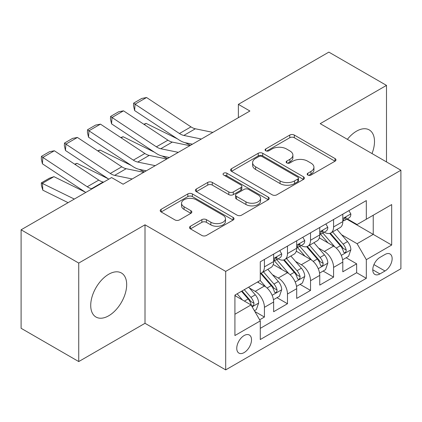 <?xml version="1.0" encoding="UTF-8"?>
<svg xmlns="http://www.w3.org/2000/svg" width="422" height="422" viewBox="0 0 422 422"><rect width="100%" height="100%" fill="white"/><g stroke="black" fill="none" stroke-linecap="round" stroke-linejoin="round"><path stroke-width="0.63" d="M307.828 175.067A2.242 1.292 0 0 0 310.998 175.067L335.042 161.188A3.202 1.846 0 0 0 335.975 159.88A3.202 1.846 0 0 0 335.042 158.577L294.308 135.061A3.202 1.846 0 0 0 289.782 135.061L265.744 148.94A2.242 1.292 0 0 0 265.085 149.852A2.242 1.292 0 0 0 265.744 150.77A2.242 1.292 0 0 0 268.909 150.77L272.021 148.971A10.239 5.913 0 0 1 286.501 148.971L289.898 150.934A10.239 5.913 0 0 1 292.894 155.111A10.239 5.913 0 0 1 289.898 159.294L286.786 161.088A2.242 1.292 0 0 0 286.132 162.006A2.242 1.292 0 0 0 286.786 162.918A2.242 1.292 0 0 0 289.956 162.918L293.063 161.125A10.239 5.913 0 0 1 307.548 161.125L310.94 163.082A10.239 5.913 0 0 1 313.942 167.265A10.239 5.913 0 0 1 310.94 171.443L307.828 173.242A2.242 1.292 0 0 0 307.174 174.154A2.242 1.292 0 0 0 307.828 175.067L307.828 173.242M108.702 315.783A25.431 14.68 120 0 0 125.313 293.369A25.431 14.68 120 0 0 121.415 272.992A25.431 14.68 120 0 0 108.702 274.253A25.431 14.68 120 0 0 92.091 296.661A25.431 14.68 120 0 0 95.989 317.038A25.431 14.68 120 0 0 108.702 315.783M372.004 153.555A25.431 14.68 120 0 0 369.239 129.918A25.431 14.68 120 0 0 356.521 131.173A25.431 14.68 120 0 0 347.38 139.339M244.138 352.581A10.434 6.024 120 0 0 250.953 343.387A10.434 6.024 120 0 0 249.355 335.026A10.434 6.024 120 0 0 244.138 335.543A10.434 6.024 120 0 0 237.322 344.737A10.434 6.024 120 0 0 238.921 353.098A10.434 6.024 120 0 0 244.138 352.581M190.449 226.25A3.202 1.846 0 0 0 189.51 227.553A3.202 1.846 0 0 0 190.449 228.861L201.874 235.46A3.202 1.846 0 0 0 206.4 235.46L233.102 220.041A3.202 1.846 0 0 0 234.036 218.738A3.202 1.846 0 0 0 233.102 217.43L192.369 193.914A3.202 1.846 0 0 0 187.843 193.914L161.141 209.328A3.202 1.846 0 0 0 160.207 210.636A3.202 1.846 0 0 0 161.141 211.944L174.945 219.909A3.202 1.846 0 0 0 179.471 219.909L190.897 213.316A3.202 1.846 0 0 0 191.836 212.008A3.202 1.846 0 0 0 190.897 210.699L184.055 206.748A8.561 4.943 0 0 1 181.544 203.256A8.561 4.943 0 0 1 186.83 198.688A8.561 4.943 0 0 1 196.161 199.759L222.974 215.241A8.561 4.943 0 0 1 225.48 218.738A8.561 4.943 0 0 1 220.2 223.301A8.561 4.943 0 0 1 210.868 222.23L206.4 219.651A3.202 1.846 0 0 0 201.874 219.651L190.449 226.25L190.449 228.861M145.01 224.81L78.735 263.075L21.1 229.8L21.1 328.29L78.735 361.564L145.01 323.299L225.696 369.883L225.696 271.393L145.01 224.81L145.01 323.299M386.494 161.921L386.494 85.392L320.214 123.657L400.9 170.24L225.696 271.393M386.494 85.392L328.859 52.117L238.377 104.355L238.377 117.664M21.1 229.8L111.582 177.556L123.108 184.214L249.903 111.012L238.377 104.355M272.248 194.827A3.202 1.846 0 0 0 276.774 194.827L303.476 179.413A3.202 1.846 0 0 0 304.41 178.105A3.202 1.846 0 0 0 303.476 176.802L262.742 153.286A3.202 1.846 0 0 0 258.217 153.286L231.514 168.7A3.202 1.846 0 0 0 230.581 170.008A3.202 1.846 0 0 0 231.514 171.311L272.248 194.827M224.604 175.552A2.242 1.292 0 0 1 226.878 175.868L226.878 173.205L268.286 197.116A3.202 1.846 0 0 1 269.225 198.419A3.202 1.846 0 0 1 268.286 199.727L241.584 215.141A3.202 1.846 0 0 1 237.058 215.141L196.33 191.63L196.33 189.014A3.202 1.846 0 0 0 195.391 190.322A3.202 1.846 0 0 0 196.33 191.63M196.33 189.014L207.756 182.415A3.202 1.846 0 0 1 212.282 182.415L228.803 191.952A3.202 1.846 0 0 0 233.329 191.952L240.909 187.579A3.202 1.846 0 0 0 241.843 186.271A3.202 1.846 0 0 0 240.909 184.963L223.707 175.035A2.242 1.292 0 0 1 223.053 174.122A2.242 1.292 0 0 1 224.435 172.925A2.242 1.292 0 0 1 226.878 173.205M259.641 319.807L264.425 317.043L254.856 311.52M249.418 288.015L255.204 291.359A13.04 7.527 60 0 1 264.425 307.327L273.646 302.004L273.646 311.721L287.477 303.734L276.99 297.679M272.47 274.706L278.256 278.045A13.04 7.527 60 0 1 287.477 294.018L296.698 288.695L296.698 298.412L310.534 290.426L300.042 284.37M295.521 261.397L301.308 264.736A13.04 7.527 60 0 1 310.534 280.709L319.755 275.387L319.755 285.103L333.586 277.117L333.586 267.4A13.04 7.527 -120 0 0 324.365 251.428L318.573 248.089M323.094 271.061L333.586 277.117M273.646 302.004A13.04 7.527 -120 0 0 264.425 286.032L257.51 282.038M296.698 288.695A13.04 7.527 -120 0 0 287.477 272.723L273.224 264.494M319.755 275.387A13.04 7.527 -120 0 0 310.534 259.414L296.276 251.185M384.996 254.487L379.921 257.42A10.107 5.834 120 0 0 373.317 266.324A10.107 5.834 120 0 0 374.868 274.421A10.107 5.834 120 0 0 379.921 273.92L384.996 270.993A10.107 5.834 120 0 0 391.595 262.088A10.107 5.834 120 0 0 390.044 253.991A10.107 5.834 120 0 0 384.996 254.487M225.696 369.883L400.9 268.73L400.9 170.24M234.917 314.248L251.053 304.932L260.274 320.905L260.274 339.536L366.322 278.314L366.322 259.678L357.102 243.71L341.63 234.774M260.274 320.905L234.917 335.543L234.917 295.083L260.274 280.44L260.274 261.809L366.322 200.587L366.322 219.218L391.679 204.58L391.679 245.04L366.322 259.678M278.135 258.813L278.256 258.881A13.04 7.527 60 0 0 284.776 259.525L293.997 254.202A13.04 7.527 -120 0 0 296.698 248.231L296.698 240.777M301.192 245.504L301.308 245.572A13.04 7.527 60 0 0 307.833 246.216L317.054 240.893A13.04 7.527 -120 0 0 319.755 234.922L319.755 227.469M260.274 328.358L356.637 272.723L356.637 263.808L342.806 271.794L342.806 262.078A13.04 7.527 -120 0 0 333.586 246.105L319.327 237.871M324.244 232.19L324.365 232.264A13.04 7.527 -120 0 0 330.885 232.907A13.04 7.527 -120 0 0 333.586 226.936L333.586 219.482M330.885 232.907L340.106 227.585A13.04 7.527 -120 0 0 342.806 221.613L342.806 214.16M264.425 259.414L264.425 266.868A13.04 7.527 60 0 1 261.724 272.839A13.04 7.527 60 0 1 260.274 273.361M261.724 272.839L270.945 267.511A13.04 7.527 -120 0 0 273.646 261.545L273.646 254.091M287.477 246.105L287.477 253.559A13.04 7.527 60 0 1 284.776 259.525M310.534 232.796L310.534 240.25A13.04 7.527 60 0 1 307.833 246.216M310.534 280.709L310.534 290.426M287.477 294.018L287.477 303.734M264.425 307.327L264.425 317.043M251.053 304.932L234.917 295.616M357.102 243.71L373.238 234.389L373.238 215.225L391.679 204.58M346.837 219.15L391.679 245.04M347.295 218.881L357.102 224.541L366.322 219.218M78.735 263.075L78.735 361.564M346.151 257.752L356.637 263.808M356.637 272.723L366.322 278.314M308.725 175.383L310.94 174.107A10.239 5.913 0 0 0 313.942 169.924L313.942 167.265M292.894 155.111L292.894 157.775A10.239 5.913 0 0 1 289.898 161.953L287.683 163.235M334.999 161.215L294.308 137.72A3.202 1.846 0 0 0 289.782 137.72L266.635 151.087M303.434 179.44L262.742 155.945A3.202 1.846 0 0 0 258.217 155.945L231.557 171.337M297.816 179.023A2.242 1.292 0 0 0 298.475 178.105A2.242 1.292 0 0 0 297.816 177.193L262.067 156.551A2.242 1.292 0 0 0 258.897 156.551L255.616 158.445A10.239 5.913 0 0 0 252.614 162.623A10.239 5.913 0 0 0 255.616 166.806L280.055 180.917A10.239 5.913 0 0 0 294.535 180.917L297.816 179.023L297.816 181.682A2.242 1.292 0 0 0 298.475 180.769L298.475 178.105M252.614 162.623L252.614 165.287A10.239 5.913 0 0 0 255.616 169.47L255.616 166.806M297.816 181.682L294.535 183.575A10.239 5.913 0 0 1 280.055 183.575L255.616 169.47M196.372 191.651L207.756 185.079L207.756 182.415M241.843 186.271L241.843 188.935A3.202 1.846 0 0 1 240.909 190.238L233.329 194.616A3.202 1.846 0 0 1 228.803 194.616L212.282 185.079A3.202 1.846 0 0 0 207.756 185.079M226.878 175.868L268.244 199.754M245.942 201.848A8.561 4.943 0 0 0 255.273 202.924A8.561 4.943 0 0 0 260.553 198.356A8.561 4.943 0 0 0 258.048 194.858L248.6 189.404A3.202 1.846 0 0 0 244.074 189.404L236.494 193.782A3.202 1.846 0 0 0 235.555 195.091A3.202 1.846 0 0 0 236.494 196.394L245.942 201.848L245.942 204.512A8.561 4.943 0 0 0 255.273 205.583A8.561 4.943 0 0 0 260.553 201.02L260.553 198.356M235.555 195.091L235.555 197.749A3.202 1.846 0 0 0 236.494 199.057L236.494 196.394M245.942 204.512L236.494 199.057M225.48 218.738L225.48 221.397A8.561 4.943 0 0 1 220.2 225.965A8.561 4.943 0 0 1 210.868 224.894L206.4 222.315A3.202 1.846 0 0 0 201.874 222.315L190.491 228.888M181.544 203.256L181.544 205.915A8.561 4.943 0 0 0 184.055 209.412L184.055 206.748M190.855 213.337L184.055 209.412M233.06 220.068L192.369 196.578A3.202 1.846 0 0 0 187.843 196.578L161.188 211.965M342.611 259.794L348.572 256.354L350.872 249.697A8.64 4.99 -120 0 0 347.512 241.584L336.978 229.389M143.797 124.232L146.154 123.419L177.451 138.875M185.226 142.71L190.491 145.31M334.868 246.949L322.83 233.007M328.015 242.887L321.026 234.801A20.704 11.953 -120 0 0 320.388 234.078M329.709 233.377L340.364 245.709A8.64 4.99 60 0 1 343.445 251.665L344.072 252.688L345.238 252.525L346.019 251.575L346.209 250.067A8.64 4.99 -120 0 0 343.128 244.116L332.594 231.921M330.336 233.176L341.783 246.427A4.399 2.543 60 0 1 342.891 248.152L346.209 250.067M146.154 123.419L144.24 124.527M201.363 139.033L183.818 135.436A16.3 9.411 60 0 1 179.45 133.521L135.045 104.176L134.629 110.575L179.033 139.919A24.45 14.116 -120 0 0 185.585 142.794L192.427 144.192M348.915 210.636L350.872 214.028A8.64 4.99 60 0 1 349.084 217.852L344.705 220.379A8.64 4.99 -120 0 0 346.209 218.39L346.029 217.62L344.948 217.836L343.445 219.983A8.64 4.99 60 0 1 342.806 221.212M212.888 132.381L195.344 128.784A16.3 9.411 60 0 1 190.976 126.869L146.571 97.519L135.045 104.176L133.658 103.121L141.729 98.463L146.571 97.519M343.097 220.785L343.128 220.785A8.64 4.99 -120 0 0 344.705 220.379M134.629 110.575L133.494 105.679L133.658 103.121M319.559 273.103L325.515 269.663L327.82 263.006A8.64 4.99 -120 0 0 324.455 254.893L313.926 242.697M120.745 137.54L123.103 136.728L154.399 152.184M162.169 156.024L167.434 158.625M311.811 260.258L299.773 246.321M304.964 256.196L297.974 248.11A20.704 11.953 -120 0 0 297.336 247.387M306.657 246.685L317.312 259.018A8.64 4.99 60 0 1 320.388 264.974L321.021 265.997L322.186 265.834L322.967 264.884L323.157 263.375A8.64 4.99 -120 0 0 320.076 257.425L309.542 245.229M307.285 246.485L318.731 259.741A4.399 2.543 60 0 1 319.839 261.461L323.157 263.375M123.103 136.728L121.188 137.836M296.508 286.411L302.463 282.972L304.768 276.315A8.64 4.99 -120 0 0 301.403 268.202L290.869 256.012M97.693 150.854L100.051 150.037L131.347 165.493M139.118 169.333L144.382 171.933M288.759 273.567L276.721 259.63M281.912 269.51L274.922 261.418A20.704 11.953 -120 0 0 274.279 260.696M283.605 259.994L294.255 272.332A8.64 4.99 60 0 1 297.336 278.283L297.964 279.306L299.135 279.142L299.915 278.193L300.105 276.684A8.64 4.99 -120 0 0 297.025 270.734L286.491 258.538M284.228 259.794L295.68 273.05A4.399 2.543 60 0 1 296.787 274.769L300.105 276.684M100.051 150.037L98.131 151.145M273.451 299.72L279.411 296.281L281.717 289.624A8.64 4.99 -120 0 0 278.351 281.516L267.817 269.32M74.636 164.163L76.994 163.346L108.296 178.801M265.707 286.876L260.195 280.493M258.855 282.819L257.958 281.78M260.548 273.303L271.204 285.641A8.64 4.99 60 0 1 274.284 291.591L274.912 292.615L276.078 292.451L276.864 291.502L277.048 289.993A8.64 4.99 -120 0 0 273.968 284.043L263.439 271.847M261.176 273.103L272.623 286.359A4.399 2.543 60 0 1 273.736 288.078L277.048 289.993M76.994 163.346L75.079 164.453M254.397 310.724L256.354 309.59L258.66 302.938A8.64 4.99 -120 0 0 255.299 294.825L248.663 287.145M53.942 176.66L42.416 183.312L42.833 190.19L41.446 185.654L41.282 182.9L49.348 178.242L53.942 176.66L85.239 192.115M242.476 299.979L237.138 293.802M41.282 182.9L74.325 199.068M68.095 202.665L42.833 190.19M235.803 296.128L234.917 295.099M241.521 291.27L248.152 298.95A8.64 4.99 60 0 1 251.232 304.9L251.86 305.924L253.026 305.76L253.807 304.811L253.997 303.302A8.64 4.99 -120 0 0 250.916 297.352L244.285 289.677M242.054 290.964L249.571 299.667A4.399 2.543 60 0 1 250.679 301.387L253.997 303.302M178.311 152.347L160.766 148.744A16.3 9.411 60 0 1 156.398 146.83L111.994 117.485L111.577 123.883L155.982 153.228A24.45 14.116 -120 0 0 162.533 156.103L169.375 157.506M325.863 223.945L327.82 227.337A8.64 4.99 60 0 1 326.032 231.161L321.654 233.688A8.64 4.99 -120 0 0 323.157 231.699L322.972 230.929L321.896 231.145L320.388 233.297A8.64 4.99 60 0 1 319.755 234.526M189.837 145.69L172.292 142.093A16.3 9.411 60 0 1 167.924 140.178L123.519 110.833L111.994 117.485L110.606 116.43L118.677 111.772L123.519 110.833M320.04 234.094L320.076 234.094A8.64 4.99 -120 0 0 321.654 233.688M111.577 123.883L110.443 118.988L110.606 116.43M155.254 165.656L137.714 162.059A16.3 9.411 60 0 1 133.341 160.144L88.936 130.794L88.525 137.192L132.93 166.537A24.45 14.116 -120 0 0 139.482 169.412L146.318 170.815M302.811 237.254L304.768 240.645A8.64 4.99 60 0 1 302.98 244.47L298.597 246.997A8.64 4.99 -120 0 0 300.105 245.008L299.921 244.243L298.839 244.454L297.336 246.606A8.64 4.99 60 0 1 296.698 247.835M166.78 158.999L149.24 155.401A16.3 9.411 60 0 1 144.873 153.487L100.462 124.142L88.936 130.794L87.554 129.739L95.62 125.081L100.462 124.142M296.988 247.403L297.025 247.403A8.64 4.99 -120 0 0 298.597 246.997M88.525 137.192L87.386 132.302L87.554 129.739M132.202 178.965L114.657 175.367A16.3 9.411 60 0 1 110.29 173.453L65.885 144.108L65.468 150.501L108.823 179.155M122.781 184.024L123.266 184.124M279.754 250.562L281.717 253.954A8.64 4.99 60 0 1 279.928 257.779L275.545 260.305A8.64 4.99 -120 0 0 277.048 258.317L276.869 257.552L275.788 257.768L274.284 259.915A8.64 4.99 60 0 1 273.646 261.144M143.728 172.308L126.183 168.71A16.3 9.411 60 0 1 121.816 166.795L77.411 137.451L65.885 144.108L64.503 143.053L72.568 138.395L77.411 137.451M273.936 260.712L273.968 260.712A8.64 4.99 -120 0 0 275.545 260.305M65.468 150.501L64.334 145.611L64.503 143.053M92.138 188.787L91.606 188.676A16.3 9.411 60 0 1 87.238 186.761L42.833 157.417L42.416 163.81L85.771 192.464M103.664 182.13L103.132 182.019A16.3 9.411 60 0 1 98.764 180.104L54.359 150.76L42.833 157.417L41.446 156.362L49.516 151.704L54.359 150.76M42.416 163.81L41.282 158.92L41.446 156.362M255.204 291.359L264.425 286.032M278.256 278.045L287.477 272.723M301.308 264.736L310.534 259.414M324.365 251.428L333.586 246.105M333.586 226.936L342.806 221.613M264.425 266.868L273.646 261.545M287.477 253.559L296.698 248.231M310.534 240.25L319.755 234.922M333.586 267.4L342.806 262.078M373.939 264.61L384.996 270.993M372.774 269.795L379.921 273.92M310.94 174.107L310.94 171.443M286.786 162.918L286.786 161.088M289.898 161.953L289.898 159.294M265.744 150.77L265.744 148.94M289.782 137.72L289.782 135.061M294.308 137.72L294.308 135.061M335.042 161.188L335.042 158.577M231.514 171.311L231.514 168.7M258.217 155.945L258.217 153.286M262.742 155.945L262.742 153.286M303.476 179.413L303.476 176.802M280.055 183.575L280.055 180.917M294.535 183.575L294.535 180.917M212.282 185.079L212.282 182.415M228.803 194.616L228.803 191.952M233.329 194.616L233.329 191.952M240.909 190.238L240.909 187.579M268.286 199.727L268.286 197.116M201.874 222.315L201.874 219.651M206.4 222.315L206.4 219.651M210.868 224.894L210.868 222.23M190.897 213.316L190.897 210.699M161.141 211.944L161.141 209.328M187.843 196.578L187.843 193.914M192.369 196.578L192.369 193.914M233.102 220.041L233.102 217.43M341.292 255.363L350.819 249.866M343.128 244.116L347.512 241.584M336.244 248.089L340.364 245.709M350.819 213.928L342.806 218.554M183.818 135.436L195.344 128.784M179.45 133.521L190.976 126.869M345.096 217.747L346.209 218.39M318.241 268.672L327.762 263.175M320.076 257.425L324.455 254.893M313.187 261.397L317.312 259.018M295.189 281.98L304.71 276.484M297.025 270.734L301.403 268.202M290.136 274.711L294.255 272.332M272.137 295.289L281.659 289.793M273.968 284.043L278.351 281.516M267.084 288.02L271.204 285.641M252.15 306.831L258.607 303.101M250.916 297.352L255.299 294.825M244.422 301.102L248.152 298.95M327.762 227.236L319.755 231.863M160.766 148.744L172.292 142.093M156.398 146.83L167.924 140.178M322.039 231.056L323.157 231.699M304.71 240.545L296.698 245.171M137.714 162.059L149.24 155.401M133.341 160.144L144.873 153.487M298.987 244.364L300.105 245.008M281.659 253.854L273.646 258.48M114.657 175.367L126.183 168.71M110.29 173.453L121.816 166.795M275.935 257.673L277.048 258.317M91.606 188.676L103.132 182.019M87.238 186.761L98.764 180.104"/></g></svg>
